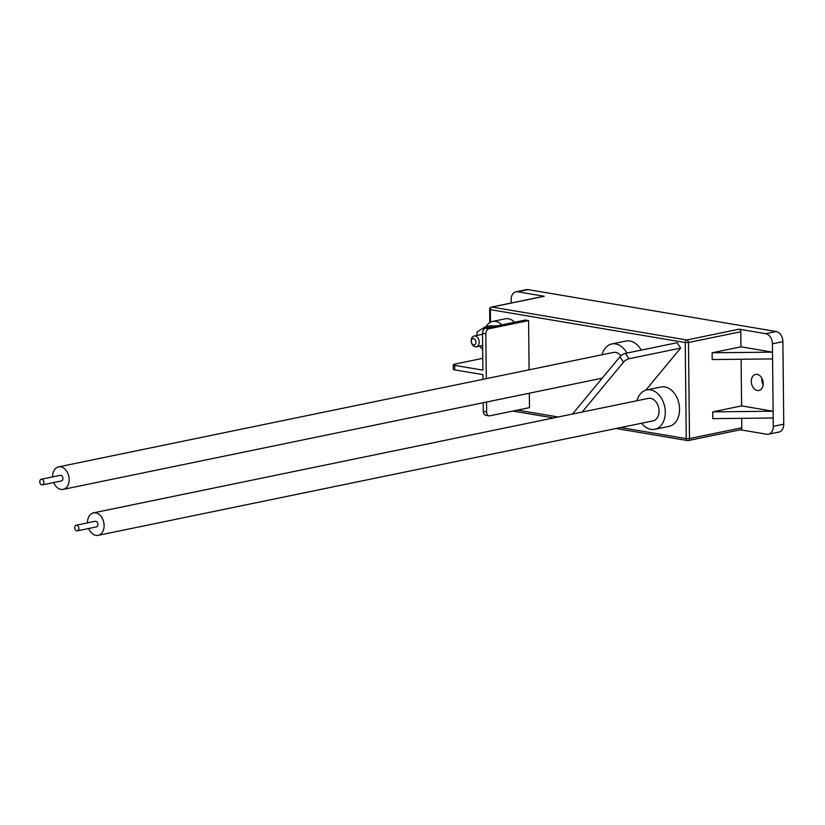 <?xml version="1.0" encoding="UTF-8"?>
<svg xmlns="http://www.w3.org/2000/svg" width="825" height="825" viewBox="0 0 825 825"><rect width="100%" height="100%" fill="white"/><g stroke="black" fill="none" stroke-linecap="round" stroke-linejoin="round"><path stroke-width="1.24" d="M501.899 324.864A16.067 11.395 -101.7 0 0 495.67 321.379A16.067 11.395 -101.7 0 0 492.587 321.42A16.067 11.395 -101.7 0 0 486.09 326.741M514.583 322.245A16.067 11.395 -101.7 0 0 508.355 318.759A16.067 11.395 -101.7 0 0 505.271 318.811L492.587 321.42M626.928 353.059A20.089 14.242 -101.7 0 0 615.605 343.922A20.089 14.242 -101.7 0 0 611.758 343.973A20.089 14.242 -101.7 0 0 602.054 354.771M641.2 350.109A20.089 14.242 -101.7 0 0 629.877 340.972A20.089 14.242 -101.7 0 0 626.031 341.034L611.758 343.973M641.633 423.225A20.089 14.242 -101.7 0 0 650.966 429.351A20.089 14.242 -101.7 0 0 654.823 429.289A20.089 14.242 -101.7 0 0 665.125 409.406A20.089 14.242 -101.7 0 0 650.554 389.885A20.089 14.242 -101.7 0 0 646.707 389.947A20.089 14.242 -101.7 0 0 637.003 400.733M654.823 429.289L669.096 426.35A20.089 14.242 -101.7 0 0 679.398 406.457A20.089 14.242 -101.7 0 0 664.826 386.946A20.089 14.242 -101.7 0 0 660.98 386.997L646.707 389.947M757.164 374.364A8.219 5.827 -101.7 0 0 755.587 374.395A8.219 5.827 -101.7 0 0 751.369 382.532A8.219 5.827 -101.7 0 0 757.329 390.514A8.219 5.827 -101.7 0 0 758.907 390.493A8.219 5.827 -101.7 0 0 763.125 382.357A8.219 5.827 -101.7 0 0 757.164 374.364M761.815 378.149A8.219 5.827 -101.7 0 0 763.146 384.574M528.588 320.605L525.267 320.038L485.626 328.216L488.947 328.783L528.588 320.605L529.103 369.817M489.05 415.841L485.729 415.274A4.589 3.125 -80.4 0 1 483.326 411.407L486.637 411.964A4.589 3.125 99.6 0 0 489.05 415.841A4.589 3.125 99.6 0 0 489.864 415.821L529.495 407.643L529.351 393.205M625.402 353.378L628.97 358.751A4.589 1.598 146.4 0 0 623.483 362.196L619.915 356.823A4.589 1.598 -33.6 0 1 625.402 353.378L677.088 342.715L680.656 348.088L645.769 390.184M528.155 289.627L517.688 291.782A9.178 6.507 -101.7 0 0 515.924 291.813L526.391 289.647A9.178 6.507 78.3 0 1 528.155 289.627L776.15 331.506A9.178 6.507 78.3 0 1 782.884 341.653L772.417 343.808A9.178 6.507 -101.7 0 0 765.683 333.671L739.128 329.185A2.3 1.629 78.3 0 1 740.809 331.722L688.483 342.509L689.494 438.57L741.819 427.773L741.716 418.327M740.407 429.794L766.745 434.239A9.178 6.507 -101.7 0 0 768.498 434.208A9.178 6.507 -101.7 0 0 773.283 426.339L783.75 424.184L782.884 341.653M783.75 424.184A9.178 6.507 78.3 0 1 778.965 432.052L768.498 434.208M517.688 291.782L544.252 296.268L491.927 307.065L589.359 323.524L686.802 339.983L739.128 329.185M515.924 291.813A9.178 6.507 -101.7 0 0 511.139 299.681L511.18 303.002M543.397 296.443A2.3 1.629 78.3 0 1 543.809 296.278A2.3 1.629 78.3 0 1 544.252 296.268M772.582 358.916L712.192 359.545L712.119 352.78L740.974 346.83L772.509 352.151L773.128 411.232L741.592 405.9L741.097 359.246M712.119 352.78L772.509 352.151L772.417 343.808M740.974 346.83L740.809 331.722M712.738 411.861L773.128 411.232L773.2 417.997L712.81 418.626L712.738 411.861L741.592 405.9M773.283 426.339L773.2 417.997M741.819 427.773A2.3 1.629 78.3 0 1 740.623 429.743L688.298 440.54A2.3 1.629 -101.7 0 0 689.494 438.57L686.245 438.622L685.245 342.561L490.359 309.643L490.493 322.162M619.915 356.823L572.488 414.047M628.97 358.751L680.656 348.088M623.483 362.196L582.172 412.046M486.296 378.644L485.822 333.939L482.501 333.382L482.893 370.136L454.668 365.372L454.719 369.878L482.934 374.643L482.986 379.335M482.501 333.382A4.589 3.125 -80.4 0 1 485.626 328.216M454.668 365.372A4.589 0.856 -0.6 0 1 453.255 364.763A4.589 0.856 -0.6 0 1 454.523 364.155L482.769 358.328M454.719 369.878A4.589 0.856 179.4 0 1 453.296 369.28L453.255 364.763M483.233 402.724L483.326 411.407M486.637 411.964L486.533 402.043M488.947 328.783A4.589 3.125 99.6 0 0 485.822 333.939M475.963 342.138A3.228 2.289 -101.7 0 0 473.602 338.57A3.228 2.289 -101.7 0 0 471.302 341.344A3.228 2.289 -101.7 0 0 473.674 344.912A3.228 2.289 -101.7 0 0 475.963 342.138M471.23 340.735A5.517 3.919 78.3 0 1 474.107 336.012A5.517 3.919 78.3 0 1 479.212 342.086A5.517 3.919 78.3 0 1 476.334 346.82A5.517 3.919 78.3 0 1 471.23 340.735M493.917 325.854A11.478 8.137 78.3 0 1 495.712 325.885A11.478 8.137 78.3 0 1 496.31 326.019M492.618 326.772L491.422 325.638L485.079 326.948L486.276 328.082M477.046 335.404L477.015 331.959L485.079 326.948M479.438 346.18L482.666 349.233M76.746 525.205A2.867 2.032 78.3 0 1 78.829 528A2.867 2.032 78.3 0 1 77.354 530.836A2.867 2.032 78.3 0 1 76.808 530.846A2.867 2.032 78.3 0 1 74.724 528.062A2.867 2.032 78.3 0 1 76.199 525.216A2.867 2.032 78.3 0 1 76.746 525.205M76.199 525.216L95.226 521.297A2.867 2.032 78.3 0 1 95.772 521.287A2.867 2.032 78.3 0 1 97.855 524.071A2.867 2.032 78.3 0 1 96.381 526.917L77.354 530.836M87.512 522.885A11.478 8.137 78.3 0 1 93.483 512.861A11.478 8.137 78.3 0 1 95.69 512.83A11.478 8.137 78.3 0 1 104.012 523.978A11.478 8.137 78.3 0 1 98.123 535.342A11.478 8.137 78.3 0 1 95.927 535.373A11.478 8.137 78.3 0 1 88.667 528.505M93.483 512.861L648.44 398.372A11.478 8.137 78.3 0 1 650.647 398.341A11.478 8.137 78.3 0 1 658.969 409.499A11.478 8.137 78.3 0 1 653.08 420.863L98.123 535.342M41.797 479.243A2.867 2.032 78.3 0 1 43.88 482.027A2.867 2.032 78.3 0 1 42.405 484.873A2.867 2.032 78.3 0 1 41.858 484.873A2.867 2.032 78.3 0 1 39.775 482.089A2.867 2.032 78.3 0 1 41.25 479.253A2.867 2.032 78.3 0 1 41.797 479.243M41.25 479.253L60.277 475.324A2.867 2.032 78.3 0 1 60.823 475.313A2.867 2.032 78.3 0 1 62.906 478.108A2.867 2.032 78.3 0 1 61.432 480.944L42.405 484.873M52.563 476.912A11.478 8.137 78.3 0 1 58.534 466.888A11.478 8.137 78.3 0 1 60.741 466.857A11.478 8.137 78.3 0 1 69.063 478.015A11.478 8.137 78.3 0 1 63.174 489.38A11.478 8.137 78.3 0 1 60.978 489.411A11.478 8.137 78.3 0 1 53.718 482.532M58.534 466.888L613.501 352.409A11.478 8.137 78.3 0 1 615.697 352.378A11.478 8.137 78.3 0 1 620.957 355.771M491.834 326.03L495.443 326.195M491.968 326.153L493.855 326.525M517.502 410.118L558.205 416.996M620.678 427.546L686.245 438.622A2.3 1.557 99.6 0 0 687.452 440.55A2.3 1.557 99.6 0 0 687.854 440.55A2.3 1.629 -101.7 0 0 688.298 440.54A2.3 2.3 0 0 1 687.452 440.55L616.058 428.495M765.683 333.671L776.15 331.506M685.245 342.561L688.483 342.509A2.3 1.629 78.3 0 0 686.802 339.983A2.3 1.557 99.6 0 0 685.245 342.561M490.359 309.643A2.3 1.557 -80.4 0 1 491.927 307.065A2.3 1.629 78.3 0 0 491.483 307.065A2.3 2.3 0 0 0 489.648 309.344L490.359 309.643M512.882 411.067L553.585 417.945M489.648 309.344L489.792 322.565M491.483 307.065L543.809 296.278M474.107 336.012L482.512 334.269M476.334 346.82L482.635 345.52M63.174 489.38L602.219 378.17"/></g></svg>
